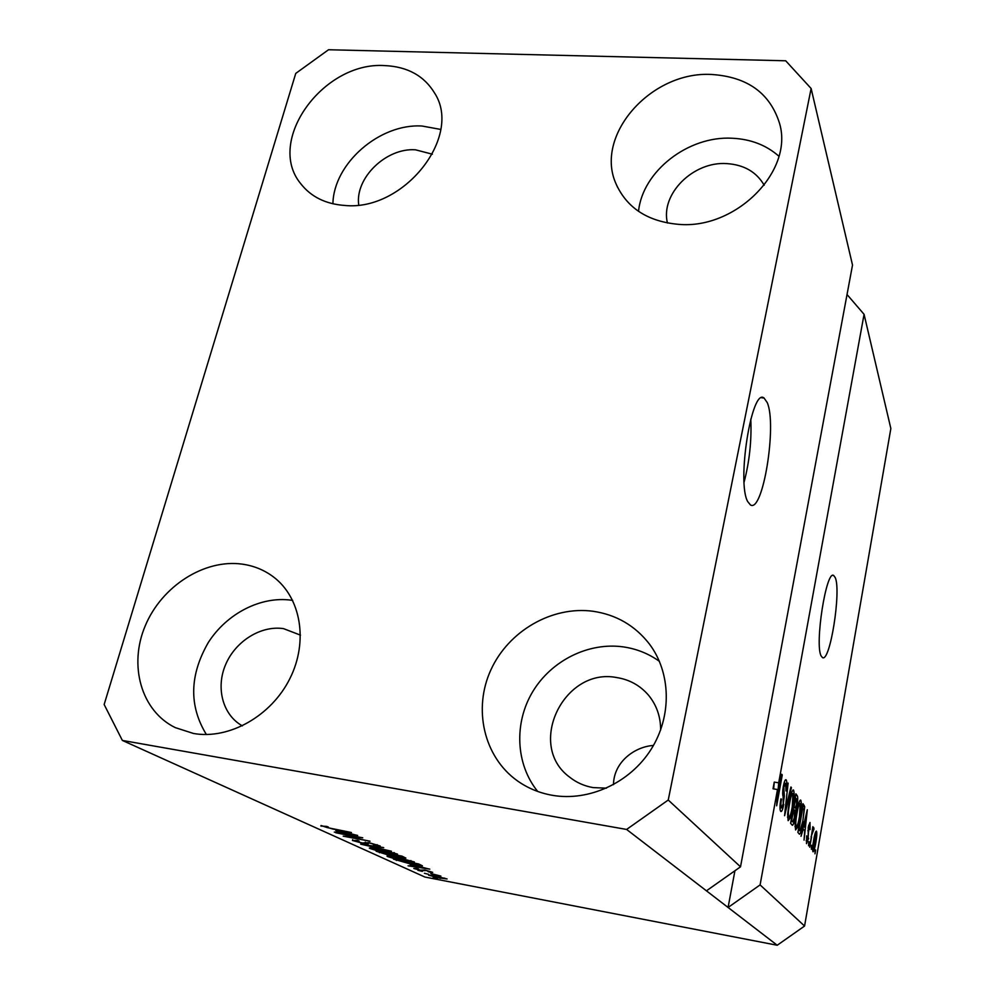 <?xml version="1.0" encoding="UTF-8"?>
<svg xmlns="http://www.w3.org/2000/svg" width="995" height="995" viewBox="0 0 995 995"><rect width="100%" height="100%" fill="white"/><g stroke="black" fill="none" stroke-linecap="round" stroke-linejoin="round"><path stroke-width="1.49" d="M767.22 402.565L764.036 398C751.722 387.391 736.586 482.426 747.693 501.567L750.466 504.95C762.879 513.283 777.182 424.853 767.22 402.565M835.24 577.622L833.735 575.545C826.31 569.078 814.432 644.934 821.211 656.066L822.504 657.608C830.054 662.732 841.409 590.794 835.24 577.622M613.467 784.682C613.815 761.337 635.444 746.548 653.454 745.454M432.377 154.2L415.5 149.81C386.197 147.608 354.817 178.03 358.735 204.982M300.49 635.146L283.513 628.629C261.051 625.258 235.666 641.016 225.691 664.424C215.554 687.769 222.693 715.057 242.407 725.877M660.643 730.007C660.655 716.636 656.576 705.007 648.429 695.107C640.034 685.418 629.449 679.56 616.689 677.558C563.954 667.06 526.032 745.106 569.501 777.045C576.379 782.53 584.252 786.05 593.107 787.592L606.428 788.177M764.197 185.232C756.498 171.986 744.049 164.772 726.823 163.603C693.291 161.128 660.232 194.087 667.434 223.017M711.686 74.476C747.543 76.851 770.192 93.256 779.645 123.691C793.612 171.513 735.604 229.609 678.553 224.348C648.168 221.599 627.459 208.378 616.415 184.684C593.48 136.24 650.643 70.819 711.686 74.476M638.529 211.338C642.509 171.289 688.179 135.668 732.258 138.243C750.752 139.126 766.299 145.121 778.911 156.24M593.02 611.266C616.228 614.661 635.021 625.569 649.374 643.989C671.016 672.645 672.172 716.139 651.029 749.459C629.959 782.816 588.953 801.709 552.324 795.303C539.389 793.015 527.711 788.177 517.288 780.764C483.607 756.697 472.961 708.676 490.921 669.809C508.694 630.83 552.2 605.744 593.02 611.266M537.686 791.448C515.559 764.098 513.93 722.942 532.673 691.749C551.404 660.506 588.493 642.024 623.256 646.887C636.539 648.79 648.591 653.615 659.424 661.352M241.996 564.103C253.65 565.695 264.073 569.924 273.264 576.777C300.826 597.298 308.649 641.203 289.931 678.503C271.436 715.89 229.186 739.845 193.49 733.477L175.294 727.631C141.116 710.99 128.454 665.257 145.258 625.78C161.75 586.167 204.311 558.941 241.996 564.103M206.375 734.521C188.839 705.841 189.498 675.145 208.353 642.447C226.935 613.38 260.964 595.968 291.336 600.209L292.692 600.42M384.754 65.595C407.527 66.64 424.156 75.831 434.653 93.144C462.911 136.601 403.684 211.512 344.705 205.455C325.601 204.062 310.938 196.786 300.714 183.652C265.379 141.153 323.226 61.292 384.754 65.595M332.915 203.801C333.561 163.454 379.68 123.305 422.054 126.029L440.71 129.425M852.516 265.068L740.516 866.819L706.438 890.823L777.219 945.25L424.89 877.03L122.373 740.442L104.152 704.522L295.751 73.406L328.524 49.75L785.689 60.782L811.124 88.505L852.516 265.068M811.124 88.505L668.242 800.03L740.516 866.819M668.242 800.03L626.601 829.444L706.438 890.823M734.932 870.749L728.079 907.465L760.093 884.916L777.481 789.532L773.028 788.799L774.259 782.095L778.699 782.816L864.07 314.32L890.848 428.534L804.569 926.034L777.219 945.25M760.093 884.916L804.569 926.034M778.699 782.816L777.294 798.861L781.771 774.259L782.269 774.968L776.66 805.801L777.481 789.532M783.761 804.333C782.829 809.196 781.883 811.609 780.951 811.534L780.652 811.286C779.707 809.594 779.794 805.465 780.901 798.885L781.473 799.134C780.739 803.699 780.689 806.584 781.336 807.766L783.252 803.786L783.102 796.473C782.468 794.632 782.543 791.274 783.326 786.373C784.197 781.834 785.067 779.607 785.926 779.694L786.212 779.943C787.057 781.473 786.995 785.142 786.025 790.963L785.59 783.513L783.811 787.12L784.346 796.124L783.164 804.234M791.423 787.667L784.582 815.726L788.115 783.077L784.931 811.845L790.938 786.995L791.423 787.667L790.801 787.567M788.152 820.676L787.642 814.283L789.01 803.425C790.391 795.353 791.846 790.876 793.351 789.993L793.612 790.229C794.545 793.438 794.221 799.296 792.667 807.791L790.304 817.815L788.152 820.676M795.565 829.954L795.092 823.76L796.435 813.201C797.766 805.316 799.159 800.938 800.602 800.055L800.838 800.266C801.709 803.351 801.398 809.034 799.88 817.33L797.617 827.119L795.565 829.954M803.313 828.847L801.012 836.31L807.318 809.719L804.047 840.128L804.744 830.688L802.803 828.76M815.651 849.966L814.98 853.834L815.191 849.879M815.813 842.603C814.93 848.014 814.022 851.086 813.089 851.819L812.94 851.708C812.38 849.705 812.629 845.825 813.674 840.066C814.544 834.755 815.44 831.758 816.36 831.086L816.509 831.223C817.057 833.201 816.82 836.994 815.813 842.603L815.353 842.516M812.032 845.352L811.348 849.27L811.559 845.265M811.559 836.857L809.731 847.255L812.84 826.696L812.679 830.415L813.711 827.467L813.96 829.084L811.074 836.77M809.258 841.832L808.574 845.787L808.773 841.745M808.624 838.337L806.51 843.648L806.659 835.85L807.044 840.775L808.127 838.312L808.251 827.193L809.992 822.479L810.092 829.643L809.681 825.551L808.736 827.33L808.139 838.263M803.276 821.571C802.057 829.046 800.776 833.25 799.445 834.22L797.89 832.405L802.977 803.699L804.706 806.758L802.766 821.484M794.856 818.089C794.022 822.803 793.177 825.203 792.331 825.29L790.602 823.275L795.876 793.836L797.231 795.726C797.953 796.771 797.903 799.756 797.107 804.681L794.308 818.002M358.411 837.33L335.701 832.728L362.752 837.802L347.429 836.633L370.028 841.21L343.225 836.161L358.498 837.006M363.672 843.549L352.441 840.464L357.566 840.414L359.096 841.024L355.625 841.098L362.429 843.001L368.896 842.628L380.252 846.024L374.891 845.588L373.399 844.991L376.359 844.942L369.991 843.151L367.665 842.815L368.249 843.947L363.747 843.225M391.47 851.235L360.7 844.146L383.697 847.603L364.282 844.966L391.47 851.235M370.165 848.561L369.356 848.063L371.023 847.864L378.834 849.058L397.502 854.096L377.267 850.762L370.165 848.561L370.351 847.839M387.727 856.596L386.98 856.123L388.647 855.961L396.333 857.143L414.417 861.993L394.58 858.697L387.727 856.596L387.888 855.911M428.795 874.369L424.405 873.274L428.795 874.369M440.71 878.386L428.584 875.19L435.524 876.048L447.091 878.958L440.773 878.15M320.887 826.049L326.758 826.422L328.4 827.081L323.86 826.497L327.479 827.641L351.446 832.529L332.803 829.034L321.012 825.527M626.601 829.444L122.373 740.442M410.176 864.804L429.79 869.145L408.087 865.812L413.559 866.359L410.226 864.58M421.805 870.65L413.771 868.486L417.129 868.511L418.435 869.021L416.37 869.008L420.4 870.127L424.915 870.04L432.688 872.341L429.28 872.055L427.987 871.545L429.653 871.545L426.246 870.563L421.805 870.65M422.328 871.396L417.888 870.289L422.328 871.396M430.773 873.772L440.897 876.11L430.823 873.523M437.464 878.349L433.148 877.267L437.464 878.349M412.788 864.618L393.423 859.108L418.609 863.921L422.44 865.837L412.85 864.344M390.065 855.588L376.147 851.21L401.905 856.11L405.885 858.088L390.139 855.29M335.825 830.589L357.665 835.427L334.308 832.081L340.029 832.529L335.9 830.315M864.07 314.32L847.043 294.532M413.733 865.662L413.559 866.359M421.557 867.317L413.41 865.513L416.121 866.757L426.718 868.424L421.606 867.105M444.566 878.461L431.283 875.799L439.616 877.926L444.653 878.125M396.582 859.717L396.396 860.464M416.681 863.834L397.403 860.153L411.806 864.145L419.268 865.177L416.743 863.561M418.572 863.909L418.397 864.63M419.48 864.332L419.268 865.177L419.467 864.319M410.786 860.998L397.353 857.628L390.139 856.819L403.696 860.439L408.982 861.334L411.258 861.309L410.898 860.538M399.953 856.036L392.254 854.568L399.94 857.105L402.652 857.379L400.015 855.75M392.316 854.295L392.055 855.389L389.244 853.996L380.252 852.292L392.055 855.389M393.734 853.051L379.916 849.568L372.603 848.772L386.582 852.528L391.98 853.424L394.256 853.387L393.858 852.566M352.64 839.68L352.441 840.464M340.228 831.758L340.029 832.529M348.486 833.387L339.419 831.385L342.79 832.939L354.22 834.618L348.561 833.126M816.012 834.021L814.072 840.576L813.512 848.934L815.39 842.292L816.012 834.021M812.616 848.735L813.45 848.884M813.077 828.922L813.96 829.084M806.137 840.626L807.044 840.775M805.875 818.002L804.035 825.713L805.179 827.218L807.007 812.927L805.365 817.915M803.239 826.882L805.179 827.218M802.505 806.385L804.706 806.758M802.816 807.641L798.923 829.594L799.98 830.8L802.865 820.975L804.035 810.005L802.293 807.554M798.264 830.303L799.682 830.551M800.179 800.167L800.838 800.266M794.993 826.671L797.617 827.119M800.241 803.637L800.055 803.475C798.935 804.271 797.878 807.729 796.871 813.835C795.739 820.067 795.49 824.295 796.162 826.546L796.336 826.683C797.43 825.912 798.475 822.566 799.458 816.659L800.241 803.637M794.993 826.347L796.162 826.546M793.027 809.719L795.54 810.141M795.714 797.89L794.147 806.646L795.316 808.052L796.572 804.545L796.46 798.91L795.167 797.803M793.537 810.092L791.697 820.415L792.903 821.82L794.396 817.529L794.383 811.199L792.99 809.992M790.963 821.298L792.605 821.584M792.903 790.117L793.612 790.229M787.543 817.355L790.304 817.815M793.003 793.687L792.791 793.512C791.622 794.308 790.515 797.841 789.483 804.097C788.301 810.477 788.065 814.843 788.774 817.181L788.96 817.33C790.117 816.547 791.199 813.139 792.219 807.082L793.003 793.687M787.543 816.982L788.774 817.181M779.981 807.542L781.336 807.766M785.441 779.819L786.212 779.943M782.779 790.328L783.401 790.428M782.978 795.9L784.346 796.124M774.259 782.095L773.662 788.911M776.672 798.761L777.294 798.861M744.111 482.053C749.496 461.431 751.722 440.437 750.79 419.069M379.617 851.869L379.418 852.703M401.88 856.11L401.706 856.857M391.445 854.12L391.246 854.916M807.828 830.788L808.823 830.949M802.729 805.092L804.147 805.328M795.59 795.453L797.231 795.726M793.438 807.48L794.955 807.729M782.667 793.276L783.799 793.463M761.697 397.801L764.036 398M832.89 575.446L833.735 575.545M402.652 857.379L402.863 856.558M394.256 853.387L394.418 852.74M372.603 848.772L372.777 848.051M365.016 843.101L365.264 842.093M376.931 845.302L377.105 844.631M815.937 833.959L815.004 833.798M813.512 848.934L812.616 848.785M807.169 840.875L806.137 840.7M809.532 825.415L808.636 825.265M799.98 830.8L798.226 830.489M800.055 803.475L798.686 803.251M796.336 826.683L794.993 826.459M795.316 808.052L793.388 807.741M792.903 821.82L790.925 821.484M792.791 793.512L791.348 793.276M788.96 817.33L787.543 817.094M781.56 807.952L779.981 807.679M785.366 783.314L784.048 783.09M301.597 184.796L300.714 183.652M518.271 781.461L517.288 780.764M617.659 187.433L616.415 184.684M569.501 777.045L570.359 777.717"/></g></svg>
